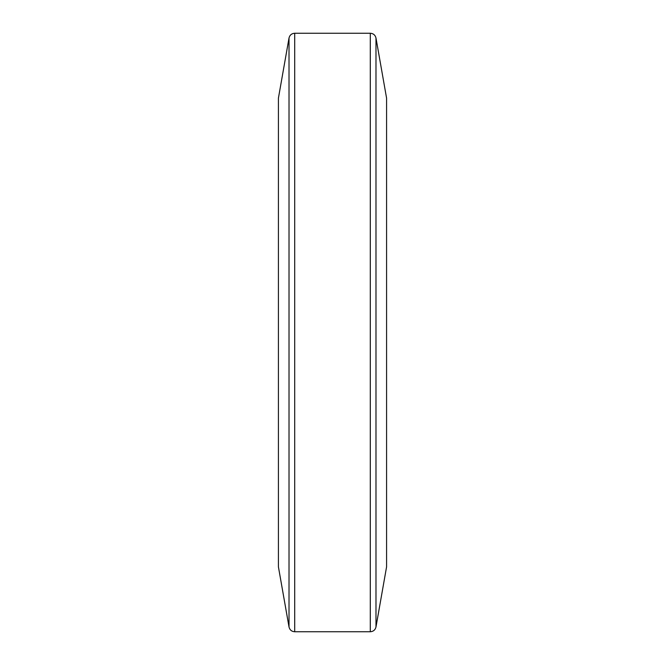 <?xml version="1.0" encoding="UTF-8"?>
<svg xmlns="http://www.w3.org/2000/svg" width="665" height="665" viewBox="0 0 665 665"><rect width="100%" height="100%" fill="white"/><g stroke="black" fill="none" stroke-linecap="round" stroke-linejoin="round"><path stroke-width="1" d="M278.419 566.854L278.419 98.146L278.419 566.854L289.017 626.987C289.765 629.946 291.661 631.534 294.703 631.75L370.297 631.75C373.339 631.534 375.235 629.946 375.983 626.987L375.983 38.013C375.235 35.054 373.339 33.466 370.297 33.25L370.297 631.75M386.581 566.854L386.581 98.146L386.581 566.854L375.983 626.987M278.419 98.146L289.017 38.013L289.017 626.987M289.017 38.013C289.765 35.054 291.661 33.466 294.703 33.25L294.703 631.75M294.703 33.25L370.297 33.25M386.581 98.146L375.983 38.013"/></g></svg>
